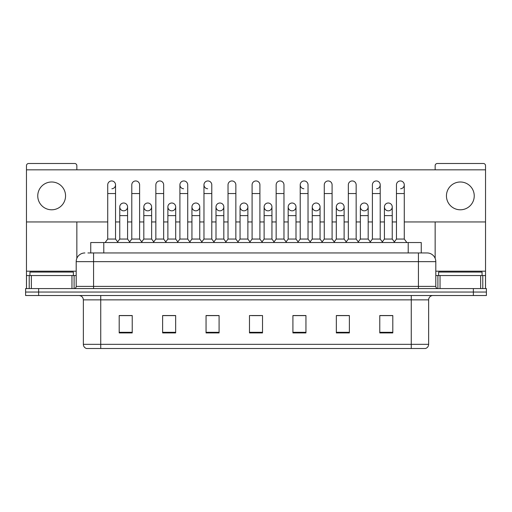 <?xml version="1.0" encoding="UTF-8"?>
<svg xmlns="http://www.w3.org/2000/svg" width="512" height="512" viewBox="0 0 512 512"><rect width="100%" height="100%" fill="white"/><g stroke="black" fill="none" stroke-linecap="round" stroke-linejoin="round"><path stroke-width="0.77" d="M90.752 252.96L90.752 242.534L421.248 242.534L421.248 252.96M428.64 344.339C428.518 346.419 427.475 347.808 425.51 348.506L411.264 348.506L411.264 344.339L428.64 344.339L428.64 299.866A4.346 4.346 0 0 1 432.979 295.52M411.264 348.506L86.49 348.506A4.346 4.346 0 0 1 83.36 344.339L83.36 299.866C83.104 297.229 81.658 295.782 79.021 295.52M38.63 288.576L486.4 288.576L486.4 292.045L25.6 292.045L25.6 295.52L38.63 295.52L38.63 292.045L25.6 292.045L25.6 288.576L38.63 288.576L38.63 292.045L486.4 292.045L486.4 295.52L38.63 295.52M392.806 332.915L392.806 315.546L379.776 315.546L379.776 332.915L392.806 332.915M349.376 332.915L349.376 315.546L336.346 315.546L336.346 332.915L349.376 332.915M305.946 332.915L305.946 315.546L292.915 315.546L292.915 332.915L305.946 332.915M132.224 332.915L132.224 315.546L119.194 315.546L119.194 332.915L132.224 332.915M175.654 332.915L175.654 315.546L162.624 315.546L162.624 332.915L175.654 332.915M219.085 332.915L219.085 315.546L206.054 315.546L206.054 332.915L219.085 332.915M262.515 332.915L262.515 315.546L249.485 315.546L249.485 332.915L262.515 332.915M403.456 348.506L108.544 348.506M347.898 315.629L344.557 315.629M379.776 315.629L392.678 315.629M383.987 315.629L380.646 315.629M215.565 315.629L212.224 315.629M167.443 315.629L164.102 315.629M131.354 315.629L128.013 315.629M119.322 315.629L132.224 315.629M299.776 315.629L296.435 315.629M251.654 315.629L260.346 315.629M219.085 315.629L206.054 315.629M175.654 315.629L162.624 315.629M305.946 315.629L292.915 315.629M349.376 315.629L336.346 315.629M88.122 252.96L424.077 252.96M87.923 252.96L93.568 252.96L93.568 261.645L76.198 261.645L76.198 286.4A2.17 2.17 0 0 1 74.022 288.576M84.883 252.96A8.685 8.685 0 0 0 76.198 261.645M427.117 252.96A8.685 8.685 0 0 1 435.802 261.645L418.432 261.645L418.432 252.96L426.982 252.96M435.802 261.645L435.802 286.4C435.93 287.718 436.653 288.442 437.978 288.576M107.725 193.549L115.546 193.549L115.546 239.059L107.725 239.059L107.725 184.858A3.91 3.91 0 0 1 111.885 180.96A3.91 3.91 0 0 1 115.546 184.858A3.91 3.91 0 0 1 111.885 188.762M107.725 239.059L105.12 242.534M115.546 239.059L118.15 242.534M123.667 203.014A3.91 3.91 0 0 0 119.757 206.803A3.91 3.91 0 0 0 123.424 210.822A3.91 3.91 0 0 1 119.757 206.925A3.91 3.91 0 0 1 123.91 203.021A3.91 3.91 0 0 1 127.578 206.925L127.578 215.61L119.757 215.61L119.757 206.925M127.578 215.61L127.578 239.059L119.757 239.059L119.757 215.61M119.757 239.059L117.651 241.869M127.578 239.059L129.683 241.869M131.789 193.549L139.603 193.549L139.603 239.059L131.789 239.059L131.789 184.858A3.91 3.91 0 0 1 135.942 180.96A3.91 3.91 0 0 1 139.603 184.858A3.91 3.91 0 0 0 135.942 180.96M131.789 239.059L129.184 242.534M139.603 239.059L142.214 242.534M155.846 193.549L163.667 193.549L163.667 239.059L155.846 239.059L155.846 184.858A3.91 3.91 0 0 1 160 180.96A3.91 3.91 0 0 1 163.667 184.858A3.91 3.91 0 0 0 160 180.96M155.846 239.059L153.242 242.534M163.667 239.059L166.272 242.534M179.91 193.549L187.725 193.549L187.725 239.059L179.91 239.059L179.91 184.858A3.91 3.91 0 0 1 184.064 180.96A3.91 3.91 0 0 1 187.725 184.858A3.91 3.91 0 0 0 184.064 180.96M179.91 239.059L177.306 242.534M187.725 239.059L190.33 242.534M203.968 193.549L211.789 193.549L211.789 239.059L203.968 239.059L203.968 184.858A3.91 3.91 0 0 1 208.122 180.96A3.91 3.91 0 0 1 211.789 184.858A3.91 3.91 0 0 0 208.122 180.96M203.968 239.059L201.363 242.534M211.789 239.059L214.394 242.534M147.725 203.014A3.91 3.91 0 0 0 143.821 206.803A3.91 3.91 0 0 0 147.482 210.822A3.91 3.91 0 0 1 143.821 206.925A3.91 3.91 0 0 1 147.974 203.021A3.91 3.91 0 0 1 151.635 206.925L151.635 215.61L143.821 215.61L143.821 206.925M151.635 215.61L151.635 239.059L143.821 239.059L143.821 215.61M143.821 239.059L141.715 241.869M151.635 239.059L153.741 241.869M171.789 203.014A3.91 3.91 0 0 0 167.878 206.803A3.91 3.91 0 0 0 171.539 210.822A3.91 3.91 0 0 1 167.878 206.925A3.91 3.91 0 0 1 172.032 203.021A3.91 3.91 0 0 1 175.699 206.925L175.699 215.61L167.878 215.61L167.878 206.925M175.699 215.61L175.699 239.059L167.878 239.059L167.878 215.61M167.878 239.059L165.773 241.869M175.699 239.059L177.805 241.869M195.846 203.014A3.91 3.91 0 0 0 191.942 206.803A3.91 3.91 0 0 0 195.603 210.822A3.91 3.91 0 0 1 191.942 206.925A3.91 3.91 0 0 1 196.096 203.021A3.91 3.91 0 0 1 199.757 206.925L199.757 215.61L191.942 215.61L191.942 206.925M199.757 215.61L199.757 239.059L191.942 239.059L191.942 215.61M191.942 239.059L189.83 241.869M199.757 239.059L201.862 241.869M73.376 275.546L73.376 272.07L29.946 272.07L29.946 275.546M482.054 275.546L482.054 272.07L438.624 272.07L438.624 275.546M71.962 288.576L71.962 275.546L31.354 275.546L31.354 288.576M76.851 169.83L76.851 165.664A2.17 2.17 0 0 0 74.675 163.494L28.64 163.494A2.17 2.17 0 0 0 26.47 165.664L26.47 275.546L31.354 275.546M76.851 221.952L76.851 258.342M71.962 275.546L76.198 275.546M26.47 288.576L26.47 275.546M480.646 288.576L480.646 275.546L440.038 275.546L440.038 288.576M485.53 288.576L485.53 275.546L485.53 288.576M404.275 221.952L485.53 221.952L485.53 165.664A2.17 2.17 0 0 0 483.36 163.494L437.325 163.494A2.17 2.17 0 0 0 435.149 165.664L435.149 169.83M435.149 221.952L435.149 258.342M485.53 221.952L485.53 275.546L482.784 275.546L482.784 288.576M435.802 275.546L440.038 275.546M480.646 275.546L482.784 275.546M388.333 203.014A3.91 3.91 0 0 0 384.429 206.803A3.91 3.91 0 0 0 388.09 210.822M364.275 203.014A3.91 3.91 0 0 0 360.365 206.803A3.91 3.91 0 0 0 364.026 210.822M340.211 203.014A3.91 3.91 0 0 0 336.307 206.803A3.91 3.91 0 0 0 339.968 210.822M316.154 203.014A3.91 3.91 0 0 0 312.243 206.803A3.91 3.91 0 0 0 315.904 210.822A3.91 3.91 0 0 1 312.243 206.925A3.91 3.91 0 0 1 316.397 203.021A3.91 3.91 0 0 1 320.058 206.925L320.058 215.61L312.243 215.61L312.243 206.925M292.09 203.014A3.91 3.91 0 0 0 288.186 206.803A3.91 3.91 0 0 0 291.846 210.822A3.91 3.91 0 0 1 288.179 206.925A3.91 3.91 0 0 1 292.339 203.021A3.91 3.91 0 0 1 296 206.925L296 215.61L288.179 215.61L288.179 206.925M300.211 193.549L308.032 193.549L308.032 239.059L300.211 239.059L300.211 184.858A3.91 3.91 0 0 1 304.122 180.954A3.91 3.91 0 0 0 300.218 184.736A3.91 3.91 0 0 0 303.878 188.762M268.032 203.014A3.91 3.91 0 0 0 264.122 206.803A3.91 3.91 0 0 0 267.782 210.822A3.91 3.91 0 0 1 264.122 206.925A3.91 3.91 0 0 1 268.275 203.021A3.91 3.91 0 0 1 271.936 206.925L271.936 215.61L264.122 215.61L264.122 206.925M243.968 203.014A3.91 3.91 0 0 0 240.064 206.803A3.91 3.91 0 0 0 243.725 210.822A3.91 3.91 0 0 1 240.064 206.925A3.91 3.91 0 0 1 244.218 203.021A3.91 3.91 0 0 1 247.878 206.925L247.878 215.61L240.064 215.61L240.064 206.925M219.91 203.014A3.91 3.91 0 0 0 216 206.803A3.91 3.91 0 0 0 219.661 210.822A3.91 3.91 0 0 1 216 206.925A3.91 3.91 0 0 1 220.154 203.021A3.91 3.91 0 0 1 223.821 206.925L223.821 215.61L216 215.61L216 206.925M207.878 180.954A3.91 3.91 0 0 0 203.974 184.736A3.91 3.91 0 0 0 207.635 188.762M183.821 180.954A3.91 3.91 0 0 0 179.91 184.736A3.91 3.91 0 0 0 183.571 188.762M460.339 181.997A13.901 13.901 0 0 0 446.445 195.891A13.901 13.901 0 0 0 460.339 209.792A13.901 13.901 0 0 0 474.24 195.891A13.901 13.901 0 0 0 460.339 181.997M51.661 181.997A13.901 13.901 0 0 0 37.76 195.891A13.901 13.901 0 0 0 51.661 209.792A13.901 13.901 0 0 0 65.555 195.891A13.901 13.901 0 0 0 51.661 181.997M364.518 210.822A3.91 3.91 0 0 0 368.179 206.925A3.91 3.91 0 0 0 364.518 203.021A3.91 3.91 0 0 1 368.179 206.925L368.179 215.61L360.365 215.61L360.365 206.925A3.91 3.91 0 0 1 364.518 203.021M316.397 210.822A3.91 3.91 0 0 0 320.058 206.925A3.91 3.91 0 0 0 316.397 203.021M400.608 188.762A3.91 3.91 0 0 0 404.275 184.858A3.91 3.91 0 0 0 400.608 180.96A3.91 3.91 0 0 1 404.275 184.858L404.275 193.549L396.454 193.549L396.454 184.858A3.91 3.91 0 0 1 400.608 180.96M244.218 210.822A3.91 3.91 0 0 0 247.878 206.925A3.91 3.91 0 0 0 244.218 203.021M196.096 210.822A3.91 3.91 0 0 0 199.757 206.925A3.91 3.91 0 0 0 196.096 203.021M147.974 210.822A3.91 3.91 0 0 0 151.635 206.925A3.91 3.91 0 0 0 147.974 203.021M123.91 210.822A3.91 3.91 0 0 0 127.578 206.925A3.91 3.91 0 0 0 123.91 203.021M26.47 221.952L107.725 221.952M115.546 221.952L119.757 221.952M127.578 221.952L131.789 221.952M139.603 221.952L143.821 221.952M151.635 221.952L155.846 221.952M163.667 221.952L167.878 221.952M175.699 221.952L179.91 221.952M187.725 221.952L191.942 221.952M199.757 221.952L203.968 221.952M211.789 221.952L216 221.952M223.821 221.952L228.032 221.952M235.846 221.952L240.064 221.952M247.878 221.952L252.09 221.952M259.91 221.952L264.122 221.952M271.936 221.952L276.154 221.952M283.968 221.952L288.179 221.952M296 221.952L300.211 221.952M308.032 221.952L312.243 221.952M320.058 221.952L324.275 221.952M332.09 221.952L336.301 221.952M344.122 221.952L348.333 221.952M356.154 221.952L360.365 221.952M368.179 221.952L372.397 221.952M380.211 221.952L384.422 221.952M392.243 221.952L396.454 221.952M485.53 169.83L26.47 169.83M172.032 210.822A3.91 3.91 0 0 0 175.699 206.925A3.91 3.91 0 0 0 172.032 203.021M220.154 210.822A3.91 3.91 0 0 0 223.821 206.925A3.91 3.91 0 0 0 220.154 203.021M268.275 210.822A3.91 3.91 0 0 0 271.936 206.925A3.91 3.91 0 0 0 268.275 203.021M376.55 188.762A3.91 3.91 0 0 0 380.211 184.858A3.91 3.91 0 0 0 376.55 180.96A3.91 3.91 0 0 1 380.211 184.858L380.211 193.549L372.397 193.549L372.397 184.858A3.91 3.91 0 0 1 376.55 180.96M292.339 210.822A3.91 3.91 0 0 0 296 206.925A3.91 3.91 0 0 0 292.339 203.021M340.461 210.822A3.91 3.91 0 0 0 344.122 206.925A3.91 3.91 0 0 0 340.461 203.021A3.91 3.91 0 0 1 344.122 206.925L344.122 215.61L336.301 215.61L336.301 206.925A3.91 3.91 0 0 1 340.461 203.021M388.576 210.822A3.91 3.91 0 0 0 392.243 206.925A3.91 3.91 0 0 0 388.576 203.021A3.91 3.91 0 0 1 392.243 206.925L392.243 215.61L384.422 215.61L384.422 206.925A3.91 3.91 0 0 1 388.576 203.021M228.032 193.549L235.846 193.549L235.846 239.059L228.032 239.059L228.032 184.858A3.91 3.91 0 0 1 232.186 180.96A3.91 3.91 0 0 1 235.846 184.858A3.91 3.91 0 0 0 232.186 180.96M228.032 239.059L225.427 242.534M235.846 239.059L238.451 242.534M252.09 193.549L259.91 193.549L259.91 239.059L252.09 239.059L252.09 184.858A3.91 3.91 0 0 1 256.243 180.96A3.91 3.91 0 0 1 259.91 184.858A3.91 3.91 0 0 0 256.243 180.96M252.09 239.059L249.485 242.534M259.91 239.059L262.515 242.534M276.154 193.549L283.968 193.549L283.968 239.059L276.154 239.059L276.154 184.858A3.91 3.91 0 0 1 280.307 180.96A3.91 3.91 0 0 1 283.968 184.858A3.91 3.91 0 0 0 280.307 180.96M276.154 239.059L273.549 242.534M283.968 239.059L286.573 242.534M223.821 215.61L223.821 239.059L216 239.059L216 215.61M216 239.059L213.894 241.869M223.821 239.059L225.926 241.869M247.878 215.61L247.878 239.059L240.064 239.059L240.064 215.61M240.064 239.059L237.952 241.869M247.878 239.059L249.984 241.869M271.936 215.61L271.936 239.059L264.122 239.059L264.122 215.61M264.122 239.059L262.016 241.869M271.936 239.059L274.048 241.869M304.122 180.954A3.91 3.91 0 0 1 308.032 184.858A3.91 3.91 0 0 0 304.365 180.96M300.211 239.059L297.606 242.534M308.032 239.059L310.637 242.534M324.275 193.549L332.09 193.549L332.09 239.059L324.275 239.059L324.275 184.858A3.91 3.91 0 0 1 328.429 180.96A3.91 3.91 0 0 1 332.09 184.858A3.91 3.91 0 0 0 328.429 180.96M324.275 239.059L321.67 242.534M332.09 239.059L334.694 242.534M348.333 193.549L356.154 193.549L356.154 239.059L348.333 239.059L348.333 184.858A3.91 3.91 0 0 1 352.486 180.96A3.91 3.91 0 0 1 356.154 184.858A3.91 3.91 0 0 0 352.486 180.96M348.333 239.059L345.728 242.534M356.154 239.059L358.758 242.534M380.211 193.549L380.211 239.059L372.397 239.059L372.397 193.549M372.397 239.059L369.786 242.534M380.211 239.059L382.816 242.534M404.275 193.549L404.275 239.059L396.454 239.059L396.454 193.549M396.454 239.059L393.85 242.534M404.275 239.059L406.88 242.534M296 215.61L296 239.059L288.179 239.059L288.179 215.61M288.179 239.059L286.074 241.869M296 239.059L298.106 241.869M320.058 215.61L320.058 239.059L312.243 239.059L312.243 215.61M312.243 239.059L310.138 241.869M320.058 239.059L322.17 241.869M344.122 215.61L344.122 239.059L336.301 239.059L336.301 215.61M336.301 239.059L334.195 241.869M344.122 239.059L346.227 241.869M368.179 215.61L368.179 239.059L360.365 239.059L360.365 215.61M360.365 239.059L358.259 241.869M368.179 239.059L370.285 241.869M392.243 215.61L392.243 239.059L384.422 239.059L384.422 215.61M384.422 239.059L382.317 241.869M392.243 239.059L394.349 241.869M103.782 252.96L103.782 242.534M408.218 252.96L408.218 242.534M411.264 295.52L411.264 299.866L83.36 299.866M428.64 299.866L411.264 299.866L411.264 344.339L100.736 344.339L100.736 348.506M83.36 344.339L100.736 344.339L100.736 295.52M473.37 295.52L473.37 288.576M262.515 332.314L249.485 332.314M219.085 332.314L206.054 332.314M175.654 332.314L162.624 332.314M132.224 332.314L119.194 332.314M305.946 332.314L292.915 332.314M349.376 332.314L336.346 332.314M392.806 332.314L379.776 332.314M93.568 288.576L93.568 286.4L435.802 286.4M76.198 286.4L93.568 286.4L93.568 261.645L418.432 261.645L418.432 288.576M111.885 180.96A3.91 3.91 0 0 1 115.546 184.858L115.546 193.549M76.198 271.2L26.47 271.2M74.099 275.546L74.099 288.57M26.502 275.546L26.502 288.576M29.216 288.576L29.216 275.546M485.53 271.2L435.802 271.2M485.498 288.576L485.498 275.546M437.901 288.57L437.901 275.546M139.603 193.549L139.603 184.858M163.667 193.549L163.667 184.858M187.725 193.549L187.725 184.858M211.789 193.549L211.789 184.858M235.846 193.549L235.846 184.858M259.91 193.549L259.91 184.858M283.968 193.549L283.968 184.858M308.032 193.549L308.032 184.858M332.09 193.549L332.09 184.858M356.154 193.549L356.154 184.858"/></g></svg>
